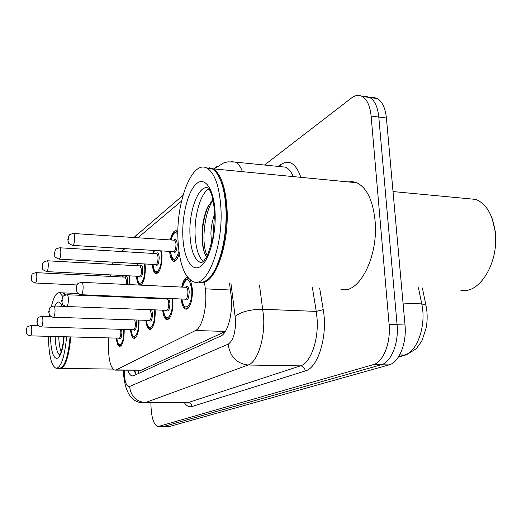 <?xml version="1.0" encoding="UTF-8"?>
<svg xmlns="http://www.w3.org/2000/svg" width="522" height="522" viewBox="0 0 522 522"><rect width="100%" height="100%" fill="white"/><g stroke="black" fill="none" stroke-linecap="round" stroke-linejoin="round"><path stroke-width="0.78" d="M137.012 265.737L137.488 263.538M145.018 263.962L145.351 267.825C145.24 277.508 143.628 283.276 140.509 285.129M152.92 253.431L153.651 250.41M161.559 250.899L162.022 255.48C161.781 266.931 159.745 273.006 155.915 273.704C153.997 272.875 152.796 269.763 152.3 264.373M170.342 239.937C171.842 233.373 173.878 230.319 176.436 230.776L177.891 231.99M122.422 277.006L122.716 275.499M129.854 275.864L129.893 284.627M138.943 320.09L139.035 321.885C138.865 332.077 137.182 337.571 133.978 338.36C132.19 337.741 131.022 334.817 130.461 329.604M155.086 309.879L155.23 312.163C155.054 322.935 153.194 328.71 149.651 329.493C147.719 328.801 146.454 325.748 145.853 320.325M163.145 298.825L163.262 298.225M172.762 298.63L172.978 301.501C172.795 312.932 170.733 319.027 166.792 319.784C164.691 319.007 163.321 315.803 162.681 310.166M181.695 287.093C183.078 280.653 185.082 277.423 187.705 277.417M190.576 280.268L192.52 289.769C192.318 301.944 190.015 308.391 185.61 309.102C183.326 308.228 181.845 304.861 181.16 298.989M124.138 329.415L124.203 330.798C124.034 340.468 122.5 345.694 119.584 346.491C117.939 345.929 116.85 343.13 116.328 338.106M108.7 337.904L108.485 349.603C109.013 361.766 111.134 368.604 114.847 370.124L116.269 369.876L195.496 330.517C202.321 327.764 207.586 305.99 205.316 288.836L204.533 282.265M115.447 370.131L141.312 370.215L225.321 331.503M109.855 295.935L109.835 296.555M113.13 262.168L112.465 264.38M110.631 274.885L110.494 276.406M181.532 201.074L137.893 237.784M124.986 248.635L121.548 251.532M139.779 285.097C138.036 284.314 136.927 281.345 136.464 276.203M179.222 253.366C177.682 259.023 175.783 261.639 173.506 261.202C171.438 260.269 170.146 257 169.63 251.395M264.484 165.043L351.443 98.025C355.188 95.187 358.79 94.684 362.248 96.498C367.123 99.48 370.085 106.005 371.129 116.073L389.112 324.449L397.092 324.736C398.952 343.143 391.037 362.477 381.171 364.774L163.549 426.52L381.171 364.774C391.037 362.477 398.952 343.143 397.092 324.736L378.796 117.045L397.092 324.736L405.013 325.017C406.906 343.365 398.925 362.627 388.962 364.911L169.846 426.376L163.875 426.52M370.398 97.868L373.954 97.483L377.334 98.534L369.811 97.523C374.744 100.505 377.739 107.01 378.796 117.045C377.739 107.01 374.744 100.505 369.811 97.523L366.437 96.472L362.881 96.883M377.334 98.534C382.313 101.516 385.34 108.008 386.417 118.018L405.013 325.017M127.792 370.3C129.032 373.752 130.513 375.631 132.229 375.931L133.658 375.703L220.695 336.083C227.925 333.428 233.445 311.764 230.992 294.61L229.556 283.518M136.125 374.581L133.88 370.379M389.112 324.449C390.945 342.928 383.096 362.333 373.321 364.637L158.094 426.572C154.068 425.313 151.719 418.846 151.034 407.173L150.891 402.801M70.809 336.912C68.819 357.231 65.276 367.71 60.187 368.362L60.154 368.356M70.326 336.899C68.93 352.637 66.281 362.659 62.379 366.979M70.046 336.892C68.63 352.892 65.942 363.058 61.981 367.377L59.443 368.349L56.774 368.317M66.601 336.801C64.63 357.152 61.126 367.651 56.102 368.304C51.456 366.033 48.892 355.645 48.422 337.14L48.416 336.325M61.139 351.913C59.776 348.318 58.979 343.215 58.758 336.592M49.616 316.476L49.773 315.314M51.358 306.577C53.681 296.92 56.415 292.3 59.567 292.718L62.96 296.627M61.89 292.816L62.901 292.862L65.354 294.976M64.885 294.323L65.413 294.956M62.764 292.829L63.638 292.894L65.974 294.819M63.371 342.106L63.358 336.716M466.968 198.562L475.823 199.404C486.25 203.737 492.696 214.562 495.163 231.866C499.378 263.179 478.426 295.83 459.993 289.945M209.178 167.732L213.061 168.828C220.839 173.761 225.484 186.941 227.005 208.376C229.393 245.503 214.248 285.73 200.787 282.389M348.109 181.91L352.487 181.643L356.78 182.752C366.718 187.652 372.806 200.194 375.037 220.382C378.835 257.157 358.242 295.687 340.657 289.077M217.322 173.996L221.609 182.609C224.114 189.662 225.648 198.301 226.209 208.506C227.827 235.787 219.977 267.44 209.694 277.456M206.203 167.797L211.991 168.723C215.632 170.746 218.718 175.209 221.25 182.113C223.781 189.238 225.328 197.962 225.895 208.285C227.533 235.892 219.586 267.91 209.191 277.998C205.374 281.86 201.636 283.172 197.982 281.932M220.897 207.88C223.39 247.076 206.771 288.516 193.225 281.697C184.338 277.117 179.261 263.232 177.989 240.042C175.849 202.301 192.089 159.106 207.149 168.254C214.829 173.187 219.416 186.4 220.897 207.88M203.299 261.405C198.582 257.144 195.861 248.55 195.143 235.618C194.067 215.619 200.813 192.37 209.178 188.827M211.554 243.937L210.895 233.425C211.116 226.842 212.382 220.388 214.686 214.059M212.885 199.332L207.26 207.945C203.958 215.912 202.203 224.773 202.007 234.535L202.458 243.565C203.156 249.496 204.513 253.894 206.516 256.752M207.567 168.293L210.634 168.593M492.089 218.359L495.535 232.59M207.286 255.656C201.166 245.138 203.717 213.681 213.041 200.05M204.167 251.858L202.693 244.205C201.407 231.403 203.26 218.64 208.245 205.922L208.513 205.316M138.297 370.437L138.624 373.445M141.312 370.215L116.269 369.876M230.398 290.023L205.316 288.836M225.373 331.424L195.496 330.517M426.115 306.068L425.932 305.213L421.75 303.902L418.442 287.766M422.37 287.974L425.932 305.213C427.498 312.743 427.564 320.364 426.115 328.07L422.233 339.926C421.933 340.964 419.91 343.907 416.158 348.755L406.592 354.719L404.439 355.025C417.195 352.167 426.585 325.356 421.75 303.902L403.043 303.054M398.632 356.709L404.439 355.025L399.676 354.921M388.962 364.911L373.321 364.637M169.846 426.376L158.942 426.474M386.417 118.018L371.129 116.073M124.236 370.248L124.243 372.819C124.778 382.221 126.565 386.776 129.606 386.469L228.166 344.161C233.184 340.736 235.637 332.618 235.533 319.803L230.972 283.583M259.46 285.012L263.59 316.371C265.124 338.726 257.379 362.275 248.12 365.015L145.377 402.586L143.818 402.795C131.942 402.899 125.176 393.164 123.499 373.602M319.653 288.027L323.229 309.676C327.979 335.698 318.133 367.971 305.259 370.953L191.868 406.566C191.548 404.172 190.269 402.86 188.031 402.619L145.377 402.586C136.085 401.601 130.826 396.231 129.606 386.469M228.166 344.161C229.967 356.624 236.623 363.58 248.12 365.015L300.437 365.876C310.525 363.208 318.838 340.207 317.05 318.348L316.254 311.406L262.886 309.272C250.651 309.311 241.425 311.647 235.213 316.286M191.868 406.566C189.212 407.323 186.739 406.077 184.449 402.821M144.47 402.795L188.031 402.619L300.437 365.876C303.178 366.222 304.783 367.919 305.259 370.953M278.37 166.44L280.764 164.652C289.195 159.119 295.896 163.347 300.855 177.336M323.229 309.676L316.254 311.406L312.397 287.661M231.527 161.67L235.37 162.114C238.202 163.419 240.564 166.609 242.449 171.673M293.26 176.599C291.172 171.614 288.581 168.469 285.475 167.151L281.077 166.707M280.431 166.642L280.764 164.652M214.196 168.932L217.1 166.303M134.082 237.53L137.051 234.495M116.863 338.119C117.959 350.197 124.203 344.109 123.688 331.105L123.603 329.395M121.567 329.336L121.907 332.175C121.626 337.897 120.686 339.894 119.094 338.178M30.524 335.855L119.127 338.178C120.217 337.884 120.797 335.927 120.856 332.299L120.399 329.304M30.772 325.565L30.896 325.565C31.437 325.878 31.738 327.274 31.79 329.754C31.698 333.506 31.235 335.542 30.413 335.855C28.919 335.711 27.666 334.902 26.648 333.434L26.1 330.922L26.648 328.129C27.659 327.438 25.519 327.098 30.896 325.565L38.524 325.793M26.576 330.426C26.446 329.447 26.322 329.552 26.198 330.746C26.328 331.724 26.459 331.62 26.576 330.426M121.437 345.407L120.412 345.681C119.29 344.761 118.057 346.236 116.817 338.119M129.358 284.601L129.241 275.838M126.389 284.457L126.67 281.019L125.26 277.149C126.572 275.512 127.401 276.751 127.727 280.862L127.472 284.51M36.827 276.614C36.716 280.575 36.22 282.709 35.333 283.009C29.075 280.157 32.364 280.699 31.052 278.05L31.574 275.283C32.742 274.357 30.446 274.122 35.979 272.641C36.494 272.967 36.775 274.291 36.827 276.614M31.157 277.821C31.294 278.768 31.424 278.637 31.542 277.417C31.405 276.464 31.281 276.601 31.157 277.821M123.303 275.531L122.97 277.038M35.822 272.634L125.437 277.162M131.042 329.617C132.229 342.275 139.067 335.835 138.48 322.224L138.343 320.071M136.033 319.993L136.536 323.386C136.235 329.389 135.211 331.49 133.469 329.689M41.519 326.955L133.534 329.695C134.741 329.402 135.374 327.346 135.439 323.523L134.722 319.953M41.773 316.208L41.923 316.215C42.504 316.547 42.83 317.996 42.895 320.541C42.797 324.501 42.289 326.635 41.375 326.948C39.998 326.87 38.7 326.035 37.48 324.456L36.892 321.82L37.447 318.929C38.582 318.074 36.312 317.781 41.923 316.215L51.123 316.521M37.414 321.265C37.271 320.247 37.134 320.364 37.01 321.611C37.153 322.629 37.29 322.511 37.414 321.265M136.066 337.173L134.833 337.519C133.704 336.69 132.216 337.767 130.989 329.617M146.486 320.345C147.772 333.649 155.302 326.811 154.623 312.528L154.421 309.853M151.726 309.748L152.502 313.8C152.176 320.116 151.054 322.328 149.135 320.436M53.544 317.219L149.246 320.436C150.577 320.149 151.276 317.989 151.341 313.95L150.036 309.683M53.812 305.977L53.994 305.983C54.621 306.349 54.967 307.836 55.045 310.459C54.941 314.649 54.386 316.9 53.368 317.213C53.257 317.839 49.146 315.379 49.473 314.87L48.696 311.862L49.531 308.345C50.393 307.934 48.598 307.262 53.994 305.983L65.889 306.434M49.277 311.243C49.114 310.185 48.964 310.309 48.833 311.621C48.99 312.678 49.14 312.547 49.277 311.243M152.032 328.194L150.545 328.612C149.429 327.907 147.609 328.475 146.428 320.345M163.379 310.192C164.763 324.208 173.089 316.926 172.312 301.905L172.019 298.597M163.973 298.251L163.843 298.852M168.697 298.453L169.983 303.302C169.63 309.964 168.397 312.293 166.283 310.303M66.751 306.525L166.433 310.309C167.914 310.029 168.691 307.752 168.756 303.465C168.606 300.874 168.077 299.387 167.184 298.995L166.883 298.982M67.031 294.734L67.253 294.741C67.932 295.139 68.31 296.685 68.395 299.374C68.284 303.83 67.671 306.212 66.542 306.512C66.783 307.23 62.105 304.639 62.503 304.085L61.668 300.926L62.601 297.122C63.475 296.718 61.726 295.954 67.253 294.741L167.033 298.989M62.314 300.222C62.131 299.126 61.968 299.263 61.818 300.639C62.001 301.742 62.164 301.599 62.314 300.222M169.519 318.342L167.732 318.87C166.146 319.614 164.678 316.723 163.314 310.192M166.74 298.975L167.21 298.395M187.979 278.454L188.592 278.461M181.924 299.021C183.424 313.833 192.683 306.055 191.776 290.212C189.61 277.195 186.504 276.171 182.465 287.133M185.656 287.283C187.509 285.332 188.696 286.826 189.212 291.752C188.827 298.799 187.463 301.272 185.121 299.158M81.334 294.715L185.317 299.171C186.974 298.91 187.842 296.496 187.92 291.928C187.75 289.279 187.183 287.739 186.217 287.309L185.845 287.289M81.621 282.324L81.902 282.337C82.633 282.774 83.044 284.373 83.142 287.133C83.024 291.889 82.332 294.415 81.067 294.708C79.67 294.552 78.391 293.873 77.23 292.666L75.977 288.868L77.041 284.725C78.013 284.288 76.01 283.609 81.902 282.337L185.995 287.296M76.701 288.059C76.499 286.917 76.316 287.067 76.153 288.522C76.356 289.671 76.538 289.514 76.701 288.059M188.775 307.497L186.595 308.15C184.834 308.756 183.248 305.716 181.845 299.021M142.075 283.961L140.712 284.281C139.237 284.868 138.004 282.187 137.005 276.229M137.058 276.236C138.082 289.416 145.403 282.226 144.777 268.249L144.326 263.923M140.079 265.907C141.514 264.204 142.415 265.476 142.78 269.724C142.434 275.994 141.351 278.206 139.537 276.36M46.823 271.623L139.589 276.366C140.888 276.092 141.579 273.933 141.664 269.894L140.131 265.907M48.285 264.869C48.174 269.065 47.619 271.31 46.634 271.61C40.181 268.654 43.541 269.143 42.191 266.448L42.713 263.59C44.011 262.475 41.564 262.312 47.371 260.778C47.926 261.13 48.226 262.494 48.285 264.869M42.315 266.174C42.465 267.16 42.602 267.016 42.732 265.737C42.582 264.752 42.445 264.902 42.315 266.174M138.147 263.577L137.599 265.77M47.182 260.772L140.301 265.92M158.479 272.451L156.841 272.843C155.047 270.592 155.334 275.668 152.887 264.406M152.946 264.406C154.036 278.298 162.12 270.624 161.396 255.943L160.769 250.847M156.267 253.633C157.827 251.865 158.812 253.177 159.21 257.561C158.838 264.171 157.651 266.501 155.647 264.556M59.24 259.14L155.739 264.563C157.181 264.308 157.944 262.031 158.035 257.738C157.912 255.402 157.455 254.038 156.672 253.659L156.352 253.64M60.839 252.009C60.715 256.465 60.108 258.834 59.012 259.127C52.285 255.917 55.867 256.752 54.392 253.751L55.325 250.018C56.193 249.627 54.425 248.903 59.854 247.793C60.448 248.172 60.774 249.581 60.839 252.009M54.529 253.424C54.699 254.449 54.849 254.286 54.993 252.942C54.823 251.924 54.666 252.087 54.529 253.424M154.414 250.456L153.566 253.47M59.619 247.774L156.528 253.646M176.462 259.825L174.485 260.302C172.371 257.842 172.815 262.912 170.27 251.434M170.335 251.441C172.606 261.855 175.47 261.803 178.929 251.284M174.015 240.185C175.712 238.339 176.782 239.689 177.232 244.224C176.821 251.212 175.509 253.679 173.297 251.624M72.897 245.412L173.428 251.63C175.033 251.395 175.888 248.987 175.986 244.42C175.849 242.032 175.359 240.635 174.524 240.218L174.139 240.192M74.653 237.849C74.522 242.606 73.837 245.125 72.61 245.399C69.132 243.774 67.743 242.821 68.441 242.541L67.808 239.787L68.832 235.774C69.72 235.389 67.964 234.567 73.595 233.504C74.222 233.928 74.581 235.37 74.653 237.849M67.964 239.402C68.154 240.466 68.323 240.29 68.48 238.874C68.291 237.817 68.114 237.993 67.964 239.402M176.325 231.696L177.891 232.166M177.871 234.326C175.307 230.959 173.036 232.845 171.053 239.989M73.302 233.484L174.309 240.205M59.71 355.012C57.087 353.087 55.56 346.921 55.136 336.501M64.134 336.736C61.746 366.568 50.667 364.486 50.608 336.383M61.035 306.251L61.903 305.918M54.836 306.016C57.394 300.607 59.795 300.698 62.04 306.283M201.773 262.507L199.88 262.155C194.171 259.134 190.876 250.175 190.001 235.265C188.54 210.529 199.273 182.7 208.996 188.37L211.253 193.74C212.604 196.827 213.733 203.182 214.633 212.8M215.077 212.245C216.291 235.376 208.97 261.352 200.213 266.651C191.463 272.301 183.646 257.711 182.844 236.401C181.917 215.168 188.011 190.935 196.487 183.718C204.944 176.168 213.994 189.016 215.077 212.245M134.852 370.392L135.603 373.902M119.584 346.491L119.975 346.497M185.61 309.102L186.511 309.135M166.792 319.784L167.51 319.803M149.651 329.493L150.232 329.506M133.978 338.36L134.448 338.373M173.506 261.202L174.465 261.261M155.915 273.704L156.685 273.743M406.266 354.816L398.384 357.094M132.829 375.938L132.229 375.931M158.42 426.565L163.549 426.52M362.248 96.498L369.811 97.523M213.981 168.913L223.971 162.747L228.029 161.84L235.37 162.114L281.599 166.759M183 195.326L133.906 237.517M123.492 373.471L123.486 370.242M120.778 345.688L121.208 345.694M35.483 283.022L76.897 284.947M123.251 275.531L122.918 277.032M135.276 337.525L135.772 337.538M151.093 328.632L151.654 328.645M163.901 298.251L163.771 298.852M168.404 318.89L169.037 318.909M188.605 278.474L185.995 279.342C184.853 281.012 184.481 279.57 182.387 287.126M187.444 308.182L188.148 308.208M141.312 284.307L141.769 284.333M138.082 263.571L137.547 265.77M157.572 272.882L158.081 272.908M154.329 250.449L153.507 253.464M175.385 260.354L175.96 260.387M170.981 239.983C173.252 232.251 173.591 233.902 174.707 232.349L177.767 231.827M60.865 368.369L113.085 369.1M59.443 355.378L59.149 355.613C58.529 355.365 61.315 358.007 64.004 336.736M61.426 305.938L61.55 306.27M59.567 292.718L62.901 292.862M63.638 292.894L78.059 293.514M202.171 262.285L199.88 262.155C199.972 263.16 201.055 262.964 203.123 261.561C204.441 260.347 206.059 257.907 207.965 254.253L212.845 238.176L214.653 213.146M207.149 168.254L211.991 168.723M221.609 182.609L221.25 182.113M213.061 168.828L356.78 182.752M393.027 191.574L475.823 199.404M207.267 207.945L208.245 205.922M202.458 243.598L202.693 244.205"/></g></svg>
